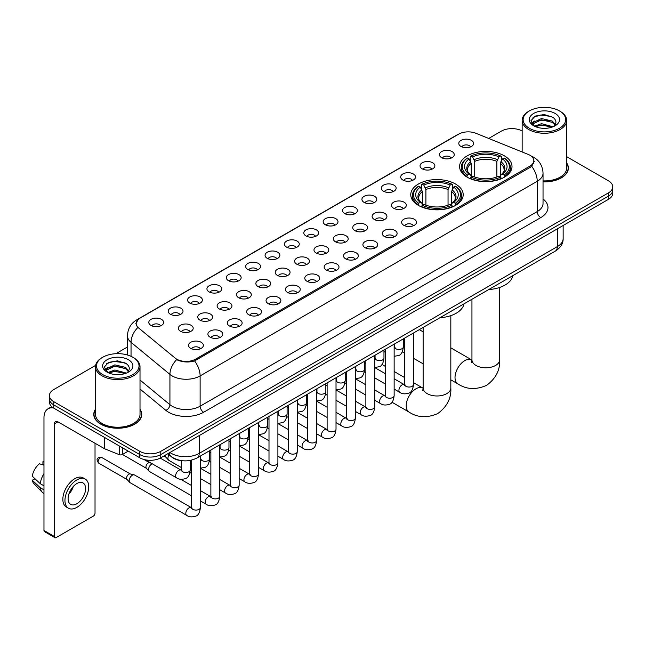 <?xml version="1.0" encoding="UTF-8"?>
<svg xmlns="http://www.w3.org/2000/svg" width="645" height="645" viewBox="0 0 645 645"><rect width="100%" height="100%" fill="white"/><g stroke="black" fill="none" stroke-linecap="round" stroke-linejoin="round"><path stroke-width="0.97" d="M455.507 184.01A26.211 15.133 0 0 0 426.942 180.729A26.211 15.133 0 0 0 410.76 194.717A26.211 15.133 0 0 0 418.444 205.416A26.211 15.133 0 0 0 447.009 208.698A26.211 15.133 0 0 0 463.191 194.717A26.211 15.133 0 0 0 455.507 184.01M504.334 155.824A26.211 15.133 0 0 0 475.768 152.551A26.211 15.133 0 0 0 459.587 166.531A26.211 15.133 0 0 0 467.262 177.23A26.211 15.133 0 0 0 495.828 180.511A26.211 15.133 0 0 0 512.009 166.531A26.211 15.133 0 0 0 504.334 155.824M441.591 157.646A7.417 4.281 180 0 1 440.124 156.437A7.417 4.281 180 0 1 442.575 151.107A7.417 4.281 180 0 1 452.081 151.591A7.417 4.281 180 0 1 453.556 156.437A7.417 4.281 180 0 1 441.591 157.646M451.178 158.09A4.45 2.572 0 0 0 449.984 156.84A4.45 2.572 0 0 0 445.598 156.187A4.45 2.572 0 0 0 442.494 158.09M422.217 168.829A7.417 4.281 180 0 1 420.75 167.619A7.417 4.281 180 0 1 423.201 162.298A7.417 4.281 180 0 1 432.706 162.774A7.417 4.281 180 0 1 434.182 167.619A7.417 4.281 180 0 1 422.217 168.829M431.803 169.272A4.45 2.572 0 0 0 430.61 168.023A4.45 2.572 0 0 0 426.224 167.369A4.45 2.572 0 0 0 423.12 169.272M402.843 180.019A7.417 4.281 180 0 1 401.375 178.802A7.417 4.281 180 0 1 403.826 173.481A7.417 4.281 180 0 1 413.332 173.957A7.417 4.281 180 0 1 414.808 178.802A7.417 4.281 180 0 1 402.843 180.019M412.429 180.463A4.45 2.572 0 0 0 411.236 179.205A4.45 2.572 0 0 0 406.85 178.56A4.45 2.572 0 0 0 403.746 180.463M383.469 191.202A7.417 4.281 180 0 1 382.001 189.993A7.417 4.281 180 0 1 384.452 184.663A7.417 4.281 180 0 1 393.958 185.147A7.417 4.281 180 0 1 395.433 189.993A7.417 4.281 180 0 1 383.469 191.202M393.055 191.646A4.45 2.572 0 0 0 391.862 190.396A4.45 2.572 0 0 0 387.476 189.743A4.45 2.572 0 0 0 384.372 191.646M364.094 202.385A7.417 4.281 180 0 1 362.627 201.176A7.417 4.281 180 0 1 365.078 195.854A7.417 4.281 180 0 1 374.584 196.33A7.417 4.281 180 0 1 376.059 201.176A7.417 4.281 180 0 1 364.094 202.385M373.681 202.828A4.45 2.572 0 0 0 372.488 201.579A4.45 2.572 0 0 0 368.101 200.926A4.45 2.572 0 0 0 364.997 202.828M344.72 213.576A7.417 4.281 180 0 1 343.253 212.358A7.417 4.281 180 0 1 345.704 207.037A7.417 4.281 180 0 1 355.21 207.513A7.417 4.281 180 0 1 356.685 212.358A7.417 4.281 180 0 1 344.72 213.576M354.307 214.019A4.45 2.572 0 0 0 353.113 212.761A4.45 2.572 0 0 0 348.727 212.116A4.45 2.572 0 0 0 345.623 214.019M325.346 224.758A7.417 4.281 180 0 1 323.879 223.549A7.417 4.281 180 0 1 326.33 218.22A7.417 4.281 180 0 1 335.843 218.703A7.417 4.281 180 0 1 337.311 223.549A7.417 4.281 180 0 1 325.346 224.758M334.932 225.202A4.45 2.572 0 0 0 333.739 223.952A4.45 2.572 0 0 0 329.353 223.299A4.45 2.572 0 0 0 326.249 225.202M305.972 235.941A7.417 4.281 180 0 1 304.505 234.732A7.417 4.281 180 0 1 306.956 229.41A7.417 4.281 180 0 1 316.469 229.886A7.417 4.281 180 0 1 317.937 234.732A7.417 4.281 180 0 1 305.972 235.941M315.558 236.384A4.45 2.572 0 0 0 314.365 235.135A4.45 2.572 0 0 0 309.979 234.482A4.45 2.572 0 0 0 306.875 236.384M286.598 247.132A7.417 4.281 180 0 1 285.13 245.914A7.417 4.281 180 0 1 287.581 240.593A7.417 4.281 180 0 1 297.095 241.069A7.417 4.281 180 0 1 298.562 245.914A7.417 4.281 180 0 1 286.598 247.132M296.184 247.575A4.45 2.572 0 0 0 294.991 246.317A4.45 2.572 0 0 0 290.605 245.672A4.45 2.572 0 0 0 287.501 247.575M267.224 258.314A7.417 4.281 180 0 1 265.756 257.105A7.417 4.281 180 0 1 268.215 251.776A7.417 4.281 180 0 1 277.721 252.26A7.417 4.281 180 0 1 279.188 257.105A7.417 4.281 180 0 1 267.224 258.314M276.81 258.758A4.45 2.572 0 0 0 275.617 257.508A4.45 2.572 0 0 0 271.231 256.855A4.45 2.572 0 0 0 268.127 258.758M247.849 269.497A7.417 4.281 180 0 1 246.382 268.288A7.417 4.281 180 0 1 248.841 262.967A7.417 4.281 180 0 1 258.347 263.442A7.417 4.281 180 0 1 259.814 268.288A7.417 4.281 180 0 1 247.849 269.497M257.444 269.941A4.45 2.572 0 0 0 256.242 268.691A4.45 2.572 0 0 0 251.856 268.038A4.45 2.572 0 0 0 248.752 269.941M228.475 280.688A7.417 4.281 180 0 1 227.008 279.47A7.417 4.281 180 0 1 229.467 274.149A7.417 4.281 180 0 1 238.972 274.625A7.417 4.281 180 0 1 240.44 279.47A7.417 4.281 180 0 1 228.475 280.688M238.069 281.131A4.45 2.572 0 0 0 236.868 279.874A4.45 2.572 0 0 0 232.482 279.229A4.45 2.572 0 0 0 229.378 281.131M209.101 291.871A7.417 4.281 180 0 1 207.634 290.661A7.417 4.281 180 0 1 210.093 285.332A7.417 4.281 180 0 1 219.598 285.816A7.417 4.281 180 0 1 221.066 290.661A7.417 4.281 180 0 1 209.101 291.871M218.695 292.314A4.45 2.572 0 0 0 217.494 291.064A4.45 2.572 0 0 0 213.116 290.411A4.45 2.572 0 0 0 210.004 292.314M189.727 303.053A7.417 4.281 180 0 1 188.259 301.844A7.417 4.281 180 0 1 190.718 296.523A7.417 4.281 180 0 1 200.224 296.998A7.417 4.281 180 0 1 201.691 301.844A7.417 4.281 180 0 1 189.727 303.053M199.321 303.497A4.45 2.572 0 0 0 198.12 302.247A4.45 2.572 0 0 0 193.742 301.594A4.45 2.572 0 0 0 190.63 303.497M170.353 314.244A7.417 4.281 180 0 1 168.885 313.027A7.417 4.281 180 0 1 171.344 307.705A7.417 4.281 180 0 1 180.85 308.181A7.417 4.281 180 0 1 182.317 313.027A7.417 4.281 180 0 1 170.353 314.244M179.947 314.687A4.45 2.572 0 0 0 178.746 313.438A4.45 2.572 0 0 0 174.368 312.785A4.45 2.572 0 0 0 171.264 314.687M150.978 325.427A7.417 4.281 180 0 1 149.511 324.217A7.417 4.281 180 0 1 151.97 318.888A7.417 4.281 180 0 1 161.476 319.372A7.417 4.281 180 0 1 162.943 324.217A7.417 4.281 180 0 1 150.978 325.427M160.573 325.87A4.45 2.572 0 0 0 159.371 324.62A4.45 2.572 0 0 0 154.994 323.967A4.45 2.572 0 0 0 151.889 325.87M460.965 146.455A7.417 4.281 180 0 1 459.498 145.246A7.417 4.281 180 0 1 461.949 139.925A7.417 4.281 180 0 1 471.455 140.4A7.417 4.281 180 0 1 472.93 145.246A7.417 4.281 180 0 1 460.965 146.455M470.552 146.907A4.45 2.572 0 0 0 469.358 145.649A4.45 2.572 0 0 0 464.972 145.004A4.45 2.572 0 0 0 461.868 146.907M393.644 208.262A7.417 4.281 180 0 1 392.176 207.053A7.417 4.281 180 0 1 394.635 201.724A7.417 4.281 180 0 1 404.141 202.208A7.417 4.281 180 0 1 405.608 207.053A7.417 4.281 180 0 1 393.644 208.262M403.238 208.706A4.45 2.572 0 0 0 402.037 207.456A4.45 2.572 0 0 0 397.659 206.803A4.45 2.572 0 0 0 394.547 208.706M374.269 219.445A7.417 4.281 180 0 1 372.802 218.236A7.417 4.281 180 0 1 375.261 212.915A7.417 4.281 180 0 1 384.767 213.39A7.417 4.281 180 0 1 386.234 218.236A7.417 4.281 180 0 1 374.269 219.445M383.864 219.889A4.45 2.572 0 0 0 382.662 218.639A4.45 2.572 0 0 0 378.284 217.986A4.45 2.572 0 0 0 375.172 219.889M354.895 230.636A7.417 4.281 180 0 1 353.428 229.418A7.417 4.281 180 0 1 355.887 224.097A7.417 4.281 180 0 1 365.392 224.573A7.417 4.281 180 0 1 366.86 229.418A7.417 4.281 180 0 1 354.895 230.636M364.49 231.079A4.45 2.572 0 0 0 363.288 229.822A4.45 2.572 0 0 0 358.91 229.177A4.45 2.572 0 0 0 355.806 231.079M335.521 241.819A7.417 4.281 180 0 1 334.054 240.609A7.417 4.281 180 0 1 336.513 235.28A7.417 4.281 180 0 1 346.018 235.764A7.417 4.281 180 0 1 347.486 240.609A7.417 4.281 180 0 1 335.521 241.819M345.115 242.262A4.45 2.572 0 0 0 343.914 241.012A4.45 2.572 0 0 0 339.536 240.359A4.45 2.572 0 0 0 336.432 242.262M316.147 253.001A7.417 4.281 180 0 1 314.679 251.792A7.417 4.281 180 0 1 317.138 246.471A7.417 4.281 180 0 1 326.644 246.946A7.417 4.281 180 0 1 328.111 251.792A7.417 4.281 180 0 1 316.147 253.001M325.741 253.445A4.45 2.572 0 0 0 324.54 252.195A4.45 2.572 0 0 0 320.162 251.542A4.45 2.572 0 0 0 317.058 253.445M296.781 264.192A7.417 4.281 180 0 1 295.305 262.975A7.417 4.281 180 0 1 297.764 257.653A7.417 4.281 180 0 1 307.27 258.129A7.417 4.281 180 0 1 308.737 262.975A7.417 4.281 180 0 1 296.781 264.192M306.367 264.635A4.45 2.572 0 0 0 305.174 263.386A4.45 2.572 0 0 0 300.788 262.733A4.45 2.572 0 0 0 297.684 264.635M277.406 275.375A7.417 4.281 180 0 1 275.931 274.165A7.417 4.281 180 0 1 278.39 268.836A7.417 4.281 180 0 1 287.896 269.32A7.417 4.281 180 0 1 289.363 274.165A7.417 4.281 180 0 1 277.406 275.375M286.993 275.818A4.45 2.572 0 0 0 285.8 274.568A4.45 2.572 0 0 0 281.413 273.915A4.45 2.572 0 0 0 278.309 275.818M258.032 286.557A7.417 4.281 180 0 1 256.557 285.348A7.417 4.281 180 0 1 259.016 280.027A7.417 4.281 180 0 1 268.522 280.502A7.417 4.281 180 0 1 269.989 285.348A7.417 4.281 180 0 1 258.032 286.557M267.619 287.001A4.45 2.572 0 0 0 266.425 285.751A4.45 2.572 0 0 0 262.039 285.098A4.45 2.572 0 0 0 258.935 287.001M238.658 297.748A7.417 4.281 180 0 1 237.183 296.531A7.417 4.281 180 0 1 239.642 291.209A7.417 4.281 180 0 1 249.147 291.685A7.417 4.281 180 0 1 250.615 296.531A7.417 4.281 180 0 1 238.658 297.748M248.244 298.192A4.45 2.572 0 0 0 247.051 296.942A4.45 2.572 0 0 0 242.665 296.289A4.45 2.572 0 0 0 239.561 298.192M219.284 308.931A7.417 4.281 180 0 1 217.808 307.721A7.417 4.281 180 0 1 220.267 302.4A7.417 4.281 180 0 1 229.773 302.876A7.417 4.281 180 0 1 231.241 307.721A7.417 4.281 180 0 1 219.284 308.931M228.87 309.374A4.45 2.572 0 0 0 227.677 308.125A4.45 2.572 0 0 0 223.291 307.471A4.45 2.572 0 0 0 220.187 309.374M199.91 320.114A7.417 4.281 180 0 1 198.434 318.904A7.417 4.281 180 0 1 200.893 313.583A7.417 4.281 180 0 1 210.399 314.059A7.417 4.281 180 0 1 211.866 318.904A7.417 4.281 180 0 1 199.91 320.114M209.496 320.557A4.45 2.572 0 0 0 208.303 319.307A4.45 2.572 0 0 0 203.917 318.654A4.45 2.572 0 0 0 200.813 320.557M180.535 331.304A7.417 4.281 180 0 1 179.06 330.087A7.417 4.281 180 0 1 181.519 324.766A7.417 4.281 180 0 1 191.025 325.241A7.417 4.281 180 0 1 192.492 330.087A7.417 4.281 180 0 1 180.535 331.304M190.122 331.748A4.45 2.572 0 0 0 188.929 330.498A4.45 2.572 0 0 0 184.543 329.845A4.45 2.572 0 0 0 181.439 331.748M403.826 225.323A7.417 4.281 180 0 1 402.351 224.113A7.417 4.281 180 0 1 404.81 218.784A7.417 4.281 180 0 1 414.316 219.268A7.417 4.281 180 0 1 415.783 224.113A7.417 4.281 180 0 1 403.826 225.323M413.413 225.766A4.45 2.572 0 0 0 412.219 224.516A4.45 2.572 0 0 0 407.834 223.863A4.45 2.572 0 0 0 404.729 225.766M384.452 236.505A7.417 4.281 180 0 1 382.977 235.296A7.417 4.281 180 0 1 385.436 229.975A7.417 4.281 180 0 1 394.942 230.45A7.417 4.281 180 0 1 396.409 235.296A7.417 4.281 180 0 1 384.452 236.505M394.039 236.949A4.45 2.572 0 0 0 392.845 235.699A4.45 2.572 0 0 0 388.459 235.046A4.45 2.572 0 0 0 385.355 236.949M365.078 247.696A7.417 4.281 180 0 1 363.603 246.479A7.417 4.281 180 0 1 366.062 241.157A7.417 4.281 180 0 1 375.567 241.633A7.417 4.281 180 0 1 377.035 246.479A7.417 4.281 180 0 1 365.078 247.696M374.664 248.14A4.45 2.572 0 0 0 373.471 246.89A4.45 2.572 0 0 0 369.085 246.237A4.45 2.572 0 0 0 365.981 248.14M345.704 258.879A7.417 4.281 180 0 1 344.228 257.669A7.417 4.281 180 0 1 346.688 252.348A7.417 4.281 180 0 1 356.193 252.824A7.417 4.281 180 0 1 357.669 257.669A7.417 4.281 180 0 1 345.704 258.879M355.29 259.322A4.45 2.572 0 0 0 354.097 258.073A4.45 2.572 0 0 0 349.711 257.419A4.45 2.572 0 0 0 346.607 259.322M326.33 270.061A7.417 4.281 180 0 1 324.854 268.852A7.417 4.281 180 0 1 327.313 263.531A7.417 4.281 180 0 1 336.819 264.007A7.417 4.281 180 0 1 338.294 268.852A7.417 4.281 180 0 1 326.33 270.061M335.916 270.505A4.45 2.572 0 0 0 334.723 269.255A4.45 2.572 0 0 0 330.337 268.602A4.45 2.572 0 0 0 327.233 270.505M306.956 281.252A7.417 4.281 180 0 1 305.48 280.035A7.417 4.281 180 0 1 307.939 274.714A7.417 4.281 180 0 1 317.445 275.189A7.417 4.281 180 0 1 318.92 280.035A7.417 4.281 180 0 1 306.956 281.252M316.542 281.696A4.45 2.572 0 0 0 315.349 280.446A4.45 2.572 0 0 0 310.963 279.793A4.45 2.572 0 0 0 307.858 281.696M287.581 292.435A7.417 4.281 180 0 1 286.106 291.226A7.417 4.281 180 0 1 288.565 285.904A7.417 4.281 180 0 1 298.071 286.38A7.417 4.281 180 0 1 299.546 291.226A7.417 4.281 180 0 1 287.581 292.435M297.168 292.878A4.45 2.572 0 0 0 295.974 291.629A4.45 2.572 0 0 0 291.588 290.976A4.45 2.572 0 0 0 288.484 292.878M268.207 303.618A7.417 4.281 180 0 1 266.732 302.408A7.417 4.281 180 0 1 269.191 297.087A7.417 4.281 180 0 1 278.696 297.563A7.417 4.281 180 0 1 280.172 302.408A7.417 4.281 180 0 1 268.207 303.618M277.793 304.069A4.45 2.572 0 0 0 276.6 302.811A4.45 2.572 0 0 0 272.214 302.158A4.45 2.572 0 0 0 269.11 304.069M248.833 314.808A7.417 4.281 180 0 1 247.358 313.599A7.417 4.281 180 0 1 249.817 308.27A7.417 4.281 180 0 1 259.322 308.753A7.417 4.281 180 0 1 260.798 313.599A7.417 4.281 180 0 1 248.833 314.808M258.419 315.252A4.45 2.572 0 0 0 257.226 314.002A4.45 2.572 0 0 0 252.84 313.349A4.45 2.572 0 0 0 249.736 315.252M229.459 325.991A7.417 4.281 180 0 1 227.983 324.782A7.417 4.281 180 0 1 230.442 319.46A7.417 4.281 180 0 1 239.948 319.936A7.417 4.281 180 0 1 241.424 324.782A7.417 4.281 180 0 1 229.459 325.991M239.045 326.435A4.45 2.572 0 0 0 237.852 325.185A4.45 2.572 0 0 0 233.466 324.532A4.45 2.572 0 0 0 230.362 326.435M210.085 337.174A7.417 4.281 180 0 1 208.609 335.964A7.417 4.281 180 0 1 211.068 330.643A7.417 4.281 180 0 1 220.574 331.119A7.417 4.281 180 0 1 222.049 335.964A7.417 4.281 180 0 1 210.085 337.174M219.671 337.625A4.45 2.572 0 0 0 218.478 336.368A4.45 2.572 0 0 0 214.092 335.722A4.45 2.572 0 0 0 210.988 337.625M190.71 348.365A7.417 4.281 180 0 1 189.235 347.155A7.417 4.281 180 0 1 191.694 341.826A7.417 4.281 180 0 1 201.2 342.31A7.417 4.281 180 0 1 202.675 347.155A7.417 4.281 180 0 1 190.71 348.365M200.297 348.808A4.45 2.572 0 0 0 199.103 347.558A4.45 2.572 0 0 0 194.717 346.905A4.45 2.572 0 0 0 191.613 348.808M528.11 154.381A13.351 7.708 180 0 1 529.892 155.243A13.351 7.708 180 0 1 533.802 160.694A13.351 7.708 180 0 1 529.892 166.144L195.572 359.168A13.351 7.708 180 0 1 175.19 358.136L138.611 327.974A13.351 7.708 180 0 1 136.192 323.548A13.351 7.708 180 0 1 140.102 318.098L458.764 134.12A13.351 7.708 180 0 1 475.865 133.257L528.11 154.381M183.003 460.788A14.835 8.562 180 0 1 171.884 457.152L167.765 453.757M95.5 409.22A23.986 13.851 0 0 0 93.775 414.388A23.986 13.851 0 0 0 100.797 424.176A23.986 13.851 0 0 0 126.936 427.184A23.986 13.851 0 0 0 141.747 414.388A23.986 13.851 0 0 0 140.013 409.22M534.326 161.258L531.714 166.281L530.416 167.232L194.588 360.918C189.009 362.522 183.519 362.321 178.125 360.321L176.682 359.62A17.31 11.578 129.5 0 0 169.925 374.398L131.04 342.334A19.785 11.425 180 0 1 127.46 335.787L127.46 355M95.629 365.384L53.761 389.556A14.835 8.562 0 0 0 49.415 395.611L49.415 402.069A14.835 8.562 0 0 0 53.761 408.124L139.788 457.797L139.788 454.564A14.835 8.562 0 0 0 160.774 454.564L608.404 196.128A14.835 8.562 0 0 0 612.75 190.073A14.835 8.562 0 0 1 608.404 196.128L160.774 454.564A14.835 8.562 0 0 1 139.788 454.564L53.761 404.899L139.788 454.564L139.788 451.331A14.835 8.562 0 0 0 160.774 451.331L608.404 192.895A14.835 8.562 0 0 0 612.75 186.84A14.835 8.562 0 0 0 608.404 180.785L566.665 156.687M49.415 398.836A14.835 8.562 0 0 0 53.761 404.899A14.835 8.562 0 0 1 49.415 398.836M131.04 356.338L131.04 342.334A17.31 11.578 129.5 0 1 137.748 327.604L135.853 323.548L138.296 319.388M543.034 181.89A23.986 13.851 0 0 0 568.39 168.063A23.986 13.851 0 0 0 566.665 162.895M522.152 130.991A14.835 8.562 0 0 0 501.391 131.112L488.7 138.441M127.46 347.002L115.858 353.702M49.415 395.611A14.835 8.562 0 0 0 53.761 401.666L139.788 451.331M139.788 457.797A14.835 8.562 0 0 0 160.774 457.797L608.404 199.361A14.835 8.562 0 0 0 612.75 193.298L612.75 186.84M529.368 128.291A21.269 12.279 0 0 0 559.441 128.291A21.269 12.279 0 0 0 559.449 110.924A21.269 12.279 0 0 0 559.441 110.924L560.142 111.327A22.253 12.852 0 0 1 566.665 120.413A22.253 12.852 0 0 1 552.926 132.281A22.253 12.852 0 0 1 528.666 129.5A22.253 12.852 0 0 1 522.152 120.413A22.253 12.852 0 0 1 528.666 111.327L529.368 110.924A21.269 12.279 0 0 0 529.368 128.291M543.034 180.89A22.253 12.852 0 0 0 566.665 168.063L566.665 120.413M543.034 181.745A23.736 13.706 0 0 0 568.148 168.063A23.736 13.706 0 0 0 566.665 163.298M534.528 126.21L541.518 123.671L553.079 126.767M535.576 126.702L541.518 124.953L551.878 127.202M534.318 126.122L533.23 123.719L533.609 122.252L541.518 118.543L552.313 121.067L555.272 124.574M533.262 125.412L533.23 123.719M533.302 124.356L533.609 123.534L541.518 119.825L552.313 122.348L554.934 125.106M553.547 126.565A11.175 6.45 0 0 0 554.023 126.146C556.877 123.034 556.498 120.083 552.894 117.277L544.154 114.528L535.132 116.092L530.948 120.736L533.665 125.71M555.111 113.431A15.133 8.74 0 0 0 533.738 113.407A15.133 8.74 0 0 0 533.641 125.743A15.133 8.74 0 0 0 533.705 125.783A15.133 8.74 0 0 0 555.176 125.743A15.133 8.74 0 0 0 555.111 113.431M554.974 125.864L556.063 125.114M560.142 111.327L559.449 110.924A21.269 12.279 0 0 0 529.368 110.924M533.06 117.374L540.631 115.044L551.644 116.519M531.601 123.614L533.665 122.147M537.083 120.817L540.631 120.172L549.54 120.938M537.083 125.944L540.631 125.299L549.54 126.065M531.367 123.203L534.528 121.083M395.03 347.429L394.127 347.075A13.851 7.998 120 0 0 394.184 347.107M466.787 176.948L467.496 175.077A23.543 13.593 0 0 1 467.496 157.977L469.109 158.912A21.269 12.279 0 0 0 469.109 174.142L470.713 175.053L471.229 176.956M471.229 176.182L471.229 163.395L469.109 158.912M470.286 160.944L470.286 156.364L470.987 155.961A23.543 13.593 0 0 1 500.601 155.961L498.98 156.896A21.269 12.279 0 0 0 472.608 156.896L474.72 161.379L474.72 177.012M496.868 177.012L496.868 161.379L498.98 156.896M488.749 289.557A27.203 15.706 0 0 0 512.84 275.649M470.286 178.31A24.534 14.166 0 0 0 501.302 178.31L500.601 177.093A23.543 13.593 0 0 1 470.987 177.093L470.286 178.73M501.302 178.73L501.302 178.31M467.496 157.977L466.787 158.38A24.534 14.166 0 0 0 461.264 167.337A24.534 14.166 0 0 0 466.787 176.287M500.601 155.961L501.302 156.364L501.302 160.944M470.987 177.093L472.608 176.158A21.269 12.279 0 0 0 498.98 176.158L500.601 177.093M469.109 174.142L467.496 175.077M472.608 156.896L470.987 155.961M470.713 161.669A19.019 10.981 0 0 0 470.713 175.053L470.802 175.109C468.101 172.497 466.996 170.723 467.496 169.788A18.302 10.562 0 0 1 471.229 163.395M504.801 176.287A24.534 14.166 0 0 0 510.324 167.337A24.534 14.166 0 0 0 504.801 158.38L504.1 157.977A23.543 13.593 0 0 1 504.1 175.077L504.801 176.948M504.1 175.077L502.479 174.142A21.269 12.279 0 0 0 502.479 158.912L504.1 157.977M502.479 158.912L500.367 163.395L500.367 176.182L500.883 175.053L502.479 174.142M500.367 163.395A18.302 10.562 0 0 1 504.092 169.788C504.592 170.732 503.495 172.505 500.794 175.109L500.883 175.053A19.019 10.981 0 0 0 500.883 161.669M500.367 176.956L500.367 176.182M417.968 205.134L418.669 203.264A23.543 13.593 0 0 1 418.669 186.163L420.29 187.098A21.269 12.279 0 0 0 420.29 202.328L421.886 203.24L422.41 205.142M422.41 204.368L422.41 191.581L420.29 187.098M421.467 189.13L421.467 184.551L422.169 184.148A23.543 13.593 0 0 1 451.782 184.148L450.162 185.083A21.269 12.279 0 0 0 423.789 185.083L425.902 189.566L425.902 205.199M448.049 205.199L448.049 189.566L450.162 185.083M439.93 317.743A27.203 15.706 0 0 0 464.013 303.835M421.467 206.497A24.534 14.166 0 0 0 452.484 206.497L451.782 205.279A23.543 13.593 0 0 1 422.169 205.279L421.467 206.916M452.484 206.916L452.484 206.497M418.669 186.163L417.968 186.566A24.534 14.166 0 0 0 412.445 195.524A24.534 14.166 0 0 0 417.968 204.473M451.782 184.148L452.484 184.551L452.484 189.13M422.169 205.279L423.789 204.344A21.269 12.279 0 0 0 450.162 204.344L451.782 205.279M420.29 202.328L418.669 203.264M423.789 185.083L422.169 184.148M421.886 189.856A19.019 10.981 0 0 0 421.886 203.24L421.983 203.296C419.274 200.684 418.178 198.91 418.678 197.975A18.302 10.562 0 0 1 422.41 191.581M455.983 204.473A24.534 14.166 0 0 0 461.506 195.524A24.534 14.166 0 0 0 455.983 186.566L455.281 186.163A23.543 13.593 0 0 1 455.281 203.264L455.983 205.134M455.281 203.264L453.661 202.328A21.269 12.279 0 0 0 453.661 187.098L455.281 186.163M453.661 187.098L451.548 191.581L451.548 204.368L452.064 203.24L453.661 202.328M451.548 191.581A18.302 10.562 0 0 1 455.273 197.975C455.773 198.91 454.669 200.684 451.976 203.296L452.064 203.24A19.019 10.981 0 0 0 452.064 189.856M451.548 205.142L451.548 204.368M181.326 467.536L168.861 460.337A4.45 2.572 -60 0 1 168.506 460.054A4.45 2.572 -60 0 1 167.942 458.305A4.45 2.572 -60 0 1 169.079 454.846M165.983 457.249A3.217 1.854 -60 0 1 165.725 457.039A3.217 1.854 -60 0 1 165.322 455.781A3.217 1.854 -60 0 1 165.378 455.136M191.501 495.779L149.495 471.527A4.45 2.572 -60 0 1 149.132 471.237A4.45 2.572 -60 0 1 148.568 469.487A4.45 2.572 -60 0 1 151.72 464.037A4.45 2.572 -60 0 1 152.244 463.787M146.609 468.439A3.217 1.854 -60 0 1 146.351 468.23A3.217 1.854 -60 0 1 145.947 466.964A3.217 1.854 -60 0 1 148.221 463.029A3.217 1.854 -60 0 1 149.519 462.747L151.043 463.094M200.41 456.031L200.41 507.502C199.797 512.678 198.192 515.565 195.604 516.169C191.928 517.306 188.969 517.048 186.736 515.395L130.121 482.71A4.45 2.572 -60 0 1 129.758 482.42A4.45 2.572 -60 0 1 129.194 480.67A4.45 2.572 -60 0 1 132.346 475.22A4.45 2.572 -60 0 1 134.136 474.833A4.45 2.572 -60 0 1 134.571 475.002L192.089 508.05M127.234 479.622A3.217 1.854 -60 0 1 126.976 479.412A3.217 1.854 -60 0 1 126.573 478.147A3.217 1.854 -60 0 1 128.847 474.212A3.217 1.854 -60 0 1 130.145 473.93L134.136 474.833M122.389 447.751L122.389 454.515L128.25 451.129M53.591 408.027A19.785 11.425 -120 0 0 48.069 408.761A19.785 11.425 -120 0 0 43.973 417.823L43.973 530.48L54.462 536.543L54.462 423.878A4.942 2.854 60 0 1 55.486 421.612A4.942 2.854 60 0 1 57.961 421.854L104.321 448.622L104.321 437.318M54.462 536.543A2.475 1.427 120 0 0 54.97 537.672L44.481 531.617A2.475 1.427 -60 0 1 43.973 530.48M54.97 537.672A2.475 1.427 120 0 0 56.212 537.551L93.283 516.145A2.475 1.427 120 0 0 95.025 513.122L95.025 443.26M122.389 454.515A2.475 1.427 180 0 1 119.228 454.677L104.651 448.783A2.475 1.427 180 0 1 104.321 448.622M76.844 503.753A12.368 7.135 120 0 0 84.922 492.853A12.368 7.135 120 0 0 83.028 482.944A12.368 7.135 120 0 0 76.844 483.557A12.368 7.135 120 0 0 68.765 494.457A12.368 7.135 120 0 0 70.66 504.366A12.368 7.135 120 0 0 76.844 503.753M68.854 494.167A12.368 7.135 120 0 0 73.288 486.483M43.973 462.07L42.925 461.747L42.925 464.231L43.973 464.835M85.253 479.09L83.157 477.881A16.818 9.707 120 0 0 74.747 478.711A16.818 9.707 120 0 0 63.758 493.53A16.818 9.707 120 0 0 66.338 507.01L68.434 508.22A16.818 9.707 120 0 0 76.844 507.381A16.818 9.707 120 0 0 87.825 492.57A16.818 9.707 120 0 0 85.253 479.09A16.818 9.707 120 0 0 76.844 479.928A16.818 9.707 120 0 0 65.855 494.747A16.818 9.707 120 0 0 68.434 508.22M43.973 473.632A16.319 9.425 120 0 0 40.256 483.685L32.25 476.195A12.86 7.426 120 0 1 39.426 463.771L43.973 465.15M43.973 485.83L40.256 483.685M36.58 480.251L34.403 478.993L32.25 480.235L40.256 487.725L43.973 489.869M40.256 487.725A16.319 9.425 120 0 0 42.272 492.28A16.319 9.425 120 0 0 43.505 493.256L43.973 493.522M43.973 461.457A12.86 7.426 120 0 0 42.925 461.747M32.25 480.235A12.86 7.426 120 0 0 33.774 483.436L42.272 492.28M102.724 374.608A21.269 12.279 0 0 0 132.797 374.608A21.269 12.279 0 0 0 132.797 357.249L133.499 357.653A22.253 12.852 0 0 1 140.013 366.739A22.253 12.852 0 0 1 126.275 378.607A22.253 12.852 0 0 1 102.023 375.825A22.253 12.852 0 0 1 95.5 366.739A22.253 12.852 0 0 1 102.023 357.653L102.724 357.249A21.269 12.279 0 0 0 102.724 374.608M95.5 366.739L95.5 414.388A22.253 12.852 0 0 0 102.023 423.475A22.253 12.852 0 0 0 126.275 426.256A22.253 12.852 0 0 0 140.013 414.388L140.013 366.739M95.5 409.615A23.736 13.706 0 0 0 94.017 414.388A23.736 13.706 0 0 0 100.975 424.079A23.736 13.706 0 0 0 126.847 427.046A23.736 13.706 0 0 0 141.497 414.388A23.736 13.706 0 0 0 140.013 409.615M107.868 372.544L114.866 369.996L126.428 373.092M108.924 373.02L114.866 371.278L125.235 373.528M107.675 372.439L106.586 370.036L106.965 368.577L114.866 364.868L125.662 367.392L128.629 370.899M106.61 371.738L106.586 370.036M106.659 370.682L106.965 369.859L114.866 366.15L125.662 368.674L128.291 371.431M126.904 372.891A11.175 6.45 0 0 0 127.379 372.463C130.226 369.359 129.855 366.4 126.251 363.595L117.503 360.853L108.489 362.417L104.297 367.061L107.014 372.036M128.46 359.749A15.133 8.74 0 0 0 107.094 359.733A15.133 8.74 0 0 0 106.989 372.068A15.133 8.74 0 0 0 107.062 372.109A15.133 8.74 0 0 0 128.524 372.068A15.133 8.74 0 0 0 128.46 359.749M128.331 372.181L129.419 371.439M133.499 357.653L132.797 357.249A21.269 12.279 0 0 0 102.724 357.249M106.417 363.699L113.988 361.369L125.001 362.837M104.95 369.94L107.022 368.472M110.432 367.142L113.988 366.497L122.897 367.263M110.432 372.27L113.988 371.625L122.897 372.391M104.724 369.521L107.876 367.408M195.572 359.168L195.572 360.523M529.892 166.144L529.892 167.531M543.034 198.966A24.728 14.279 180 0 1 540.736 217.631L203.61 412.268A4.942 2.854 60 0 1 200.119 406.213L537.237 211.576A19.785 11.425 0 0 0 543.034 203.498L543.034 173.215A19.785 11.425 180 0 1 537.237 181.285A17.31 9.998 -120 0 0 531.714 166.281M203.61 412.268A24.728 14.279 180 0 1 168.643 412.268A24.728 14.279 180 0 1 165.87 410.357L140.013 389.04M172.142 406.213A19.785 11.425 0 0 0 200.119 406.213L200.119 375.922A19.785 11.425 180 0 1 172.142 375.922A19.785 11.425 180 0 1 169.925 374.398L169.925 404.681A19.785 11.425 0 0 0 172.142 406.213M543.034 173.215C542.695 166.096 539.575 160.766 533.657 157.211L531.158 155.993A17.31 8.103 112 0 0 530.924 155.905M194.588 360.918A17.31 9.998 60 0 1 200.119 375.922L537.237 181.285L537.237 211.576A4.942 2.854 60 0 0 540.736 217.631M138.635 319.106A17.31 9.998 -120 0 0 136.837 319.783C130.919 323.339 127.791 328.668 127.46 335.787M136.837 319.783L457.313 134.757A17.31 9.998 60 0 1 458.619 134.208M160.774 451.331L160.774 457.797M608.404 192.895L608.404 199.361M53.761 401.666L53.761 408.124M140.013 380.026L169.925 404.681A4.942 3.306 -50.5 0 1 165.87 410.357M169.933 452.508A19.785 11.425 0 0 0 171.264 453.354A19.785 11.425 0 0 0 199.24 453.354L557.345 246.608A19.785 11.425 0 0 0 563.141 238.529C563.287 243.439 560.674 247.64 555.297 251.131L197.193 457.885A9.893 5.708 60 0 0 199.24 453.354L199.24 435.585M557.345 228.838L557.345 246.608A9.893 5.708 60 0 1 555.297 251.131M169.135 452.967A9.893 6.619 129.5 0 0 170.861 456.184L167.853 453.709M499.641 287.46L499.641 359.797A13.851 7.998 180 0 1 495.586 365.449A13.851 7.998 180 0 1 476.002 365.449A13.851 7.998 180 0 1 471.947 359.797L471.576 362.45M499.641 359.797C500.238 369.964 495.884 378.486 486.572 385.371C475.962 389.991 466.4 389.499 457.885 383.904A13.851 7.998 -60 0 1 455.765 372.802A13.851 7.998 -60 0 1 464.811 360.603A13.851 7.998 -60 0 1 471.737 359.918L471.947 360.031M496.868 161.379A18.302 10.562 0 0 0 474.72 161.379M497.384 159.654A19.019 10.981 0 0 0 474.204 159.654M450.823 315.647L450.823 387.976A13.851 7.998 180 0 1 446.767 393.635A13.851 7.998 180 0 1 427.184 393.635A13.851 7.998 180 0 1 423.128 387.976L422.757 390.636M450.823 387.976C451.419 398.15 447.066 406.673 437.753 413.558C427.143 418.178 417.581 417.686 409.067 412.091A13.851 7.998 -60 0 1 406.947 400.988A13.851 7.998 -60 0 1 415.993 388.79A13.851 7.998 -60 0 1 422.918 388.105L423.128 388.217M448.049 189.566A18.302 10.562 0 0 0 425.902 189.566M448.565 187.832A19.019 10.981 0 0 0 425.386 187.832M413.518 332.989L413.518 384.468A4.45 2.572 180 0 1 412.01 386.395A4.45 2.572 180 0 1 405.923 386.282A4.45 2.572 180 0 1 404.617 384.468L404.471 385.428L404.875 385.097M413.518 384.468C412.913 389.636 411.308 392.523 408.72 393.128C405.044 394.264 402.085 394.006 399.852 392.362A4.45 2.572 -60 0 1 399.166 388.79A4.45 2.572 -60 0 1 402.077 384.872A4.45 2.572 -60 0 1 402.27 384.767A4.45 2.572 -60 0 1 404.302 384.646L405.205 385.009M394.143 344.172L394.143 395.651A4.45 2.572 180 0 1 392.636 397.578A4.45 2.572 180 0 1 386.548 397.465A4.45 2.572 180 0 1 385.242 395.651L385.097 396.611L385.5 396.28M394.143 395.651C393.539 400.819 391.934 403.706 389.346 404.31C385.67 405.447 382.711 405.197 380.477 403.544A4.45 2.572 -60 0 1 379.792 399.981A4.45 2.572 -60 0 1 382.703 396.054A4.45 2.572 -60 0 1 382.896 395.949A4.45 2.572 -60 0 1 384.928 395.837L385.831 396.191M374.769 355.355L374.769 406.834A4.45 2.572 180 0 1 373.262 408.761A4.45 2.572 180 0 1 367.174 408.656A4.45 2.572 180 0 1 365.868 406.834L365.723 407.801L366.126 407.471M374.769 406.834C374.164 412.002 372.56 414.896 369.972 415.501C366.296 416.638 363.337 416.38 361.103 414.727A4.45 2.572 -60 0 1 360.418 411.163A4.45 2.572 -60 0 1 363.329 407.237A4.45 2.572 -60 0 1 363.522 407.132A4.45 2.572 -60 0 1 365.554 407.019L366.457 407.374M355.395 366.545L355.395 418.025A4.45 2.572 180 0 1 353.887 419.951A4.45 2.572 180 0 1 347.8 419.839A4.45 2.572 180 0 1 346.494 418.025L346.357 418.984L346.752 418.653M355.395 418.025C354.79 423.193 353.186 426.079 350.598 426.684C346.921 427.82 343.962 427.562 341.729 425.918A4.45 2.572 -60 0 1 341.044 422.346A4.45 2.572 -60 0 1 343.954 418.428A4.45 2.572 -60 0 1 344.148 418.323A4.45 2.572 -60 0 1 346.18 418.202L347.083 418.565M336.021 377.728L336.021 429.207A4.45 2.572 180 0 1 334.513 431.134A4.45 2.572 180 0 1 328.426 431.021A4.45 2.572 180 0 1 327.12 429.207L326.983 430.167L327.378 429.836M336.021 429.207C335.416 434.375 333.812 437.262 331.224 437.866C327.547 439.003 324.588 438.753 322.355 437.1A4.45 2.572 -60 0 1 321.67 433.537A4.45 2.572 -60 0 1 324.58 429.61A4.45 2.572 -60 0 1 324.774 429.506A4.45 2.572 -60 0 1 326.805 429.393L327.708 429.747M316.647 388.911L316.647 440.39A4.45 2.572 180 0 1 315.139 442.317A4.45 2.572 180 0 1 309.052 442.212A4.45 2.572 180 0 1 307.746 440.39L307.609 441.357L308.004 441.027M316.647 440.39C316.042 445.558 314.438 448.452 311.849 449.057C308.173 450.194 305.214 449.936 302.981 448.283A4.45 2.572 -60 0 1 302.295 444.719A4.45 2.572 -60 0 1 305.206 440.801A4.45 2.572 -60 0 1 305.399 440.688A4.45 2.572 -60 0 1 307.431 440.575L308.334 440.93M297.272 400.102L297.272 451.581A4.45 2.572 180 0 1 295.765 453.508A4.45 2.572 180 0 1 289.678 453.395A4.45 2.572 180 0 1 288.371 451.581L288.234 452.54L288.629 452.209M297.272 451.581C296.668 456.749 295.063 459.635 292.475 460.24C288.799 461.377 285.84 461.119 283.606 459.474A4.45 2.572 -60 0 1 282.921 455.902A4.45 2.572 -60 0 1 285.832 451.984A4.45 2.572 -60 0 1 286.025 451.879A4.45 2.572 -60 0 1 288.057 451.766L288.96 452.121M277.898 411.284L277.898 462.763A4.45 2.572 180 0 1 276.391 464.69A4.45 2.572 180 0 1 270.303 464.577A4.45 2.572 180 0 1 268.997 462.763L268.86 463.723L269.255 463.4M277.898 462.763C277.294 467.931 275.689 470.818 273.101 471.422C269.425 472.559 266.466 472.309 264.232 470.656A4.45 2.572 -60 0 1 263.547 467.093A4.45 2.572 -60 0 1 266.458 463.166A4.45 2.572 -60 0 1 266.651 463.062A4.45 2.572 -60 0 1 268.683 462.949L269.586 463.303M258.524 422.475L258.524 473.946A4.45 2.572 180 0 1 257.024 475.881A4.45 2.572 180 0 1 250.929 475.768A4.45 2.572 180 0 1 249.623 473.946L249.486 474.913L249.881 474.583M258.524 473.946C257.919 479.122 256.315 482.009 253.727 482.613C250.05 483.75 247.091 483.492 244.858 481.839A4.45 2.572 -60 0 1 244.173 478.276A4.45 2.572 -60 0 1 247.083 474.357A4.45 2.572 -60 0 1 247.277 474.244A4.45 2.572 -60 0 1 249.309 474.131L250.212 474.486M239.158 433.658L239.158 485.137A4.45 2.572 180 0 1 237.65 487.064A4.45 2.572 180 0 1 231.555 486.951A4.45 2.572 180 0 1 230.249 485.137L230.112 486.096L230.507 485.766M239.158 485.137C238.545 490.305 236.941 493.191 234.353 493.796C230.676 494.933 227.717 494.675 225.484 493.03A4.45 2.572 -60 0 1 224.799 489.458A4.45 2.572 -60 0 1 227.709 485.54A4.45 2.572 -60 0 1 227.903 485.435A4.45 2.572 -60 0 1 229.934 485.322L230.837 485.677M219.784 444.84L219.784 496.319A4.45 2.572 180 0 1 218.276 498.246A4.45 2.572 180 0 1 212.181 498.142A4.45 2.572 180 0 1 210.875 496.319L210.738 497.279L211.133 496.956M219.784 496.319C219.171 501.488 217.567 504.374 214.978 504.979C211.302 506.123 208.343 505.865 206.11 504.213A4.45 2.572 -60 0 1 205.424 500.649A4.45 2.572 -60 0 1 208.335 496.723A4.45 2.572 -60 0 1 208.529 496.618A4.45 2.572 -60 0 1 210.56 496.505L211.463 496.86M100.378 457.781A3.217 1.854 -60 0 1 101.983 457.619L98.774 457.619A3.217 1.854 60 0 1 100.378 457.781A3.217 1.854 -60 0 0 98.282 460.611A3.217 1.854 -60 0 0 98.774 463.183L127.097 479.541M200.41 507.502A4.45 2.572 180 0 1 198.902 509.437A4.45 2.572 180 0 1 192.807 509.324A4.45 2.572 180 0 1 191.501 507.502L191.363 508.47L191.758 508.139M186.736 515.395A4.45 2.572 -60 0 1 186.05 511.832A4.45 2.572 -60 0 1 188.961 507.913A4.45 2.572 -60 0 1 189.162 507.8A4.45 2.572 -60 0 1 191.186 507.688M403.343 338.859L403.343 346.889A4.45 2.572 180 0 1 401.835 348.816A4.45 2.572 180 0 1 395.748 348.711A4.45 2.572 180 0 1 394.442 346.889L394.442 344.003M383.969 350.05L383.969 358.08A4.45 2.572 180 0 1 382.461 360.007A4.45 2.572 180 0 1 376.374 359.894A4.45 2.572 180 0 1 375.067 358.08L375.067 355.185M364.594 361.232L364.594 369.262A4.45 2.572 180 0 1 363.087 371.189A4.45 2.572 180 0 1 356.999 371.077A4.45 2.572 180 0 1 355.693 369.262L355.693 366.376M345.22 372.423L345.22 380.445A4.45 2.572 180 0 1 343.712 382.372A4.45 2.572 180 0 1 337.625 382.267A4.45 2.572 180 0 1 336.319 380.445L336.319 377.559M325.846 383.606L325.846 391.636A4.45 2.572 180 0 1 324.338 393.563A4.45 2.572 180 0 1 318.251 393.45A4.45 2.572 180 0 1 316.945 391.636L316.945 388.742M306.472 394.788L306.472 402.819A4.45 2.572 180 0 1 304.964 404.746A4.45 2.572 180 0 1 298.877 404.633A4.45 2.572 180 0 1 297.571 402.819L297.571 399.932M287.098 405.979L287.098 414.001A4.45 2.572 180 0 1 285.59 415.928A4.45 2.572 180 0 1 279.503 415.823A4.45 2.572 180 0 1 278.197 414.001L278.197 411.115M267.723 417.162L267.723 425.192A4.45 2.572 180 0 1 266.216 427.119A4.45 2.572 180 0 1 260.128 427.006A4.45 2.572 180 0 1 258.822 425.192L258.822 422.298M248.349 428.344L248.349 436.375A4.45 2.572 180 0 1 246.842 438.302A4.45 2.572 180 0 1 240.754 438.189A4.45 2.572 180 0 1 239.448 436.375L239.448 433.488M228.975 439.535L228.975 447.557A4.45 2.572 180 0 1 227.467 449.484A4.45 2.572 180 0 1 221.38 449.38A4.45 2.572 180 0 1 220.074 447.557L220.074 444.671M209.601 450.718L209.601 458.748A4.45 2.572 180 0 1 208.093 460.675A4.45 2.572 180 0 1 202.006 460.562A4.45 2.572 180 0 1 200.7 458.748L200.7 455.854M190.227 460.409L190.227 469.931A4.45 2.572 180 0 1 188.719 471.858A4.45 2.572 180 0 1 182.632 471.745A4.45 2.572 180 0 1 181.326 469.931L181.326 460.659M145.383 459.821L176.561 477.824A4.45 2.572 -60 0 1 175.875 474.26A4.45 2.572 -60 0 1 178.786 470.334A4.45 2.572 -60 0 1 178.979 470.229A4.45 2.572 -60 0 1 181.011 470.116L160.21 458.103M54.462 423.878L57.961 421.854M104.651 437.503L104.651 448.783M119.228 454.677L119.228 445.921M136.192 323.548L136.192 325.274M533.802 160.694L533.802 163.532M457.313 134.757L460.482 133.281M197.193 457.885C189.235 461.885 181.277 461.885 173.312 457.885L170.861 456.184M563.141 238.529L563.141 225.492M568.148 170.046L568.148 168.063M522.152 151.97L522.152 120.413M457.885 383.904L450.823 379.824M423.128 363.828L413.518 358.281M404.617 353.146L402.278 351.799M461.264 171.86L461.264 167.337M510.324 171.86L510.324 167.337M471.737 359.918L450.823 347.84M423.128 331.853L419.306 329.643M471.947 299.256L471.947 359.797M409.067 412.091L391.999 402.23M412.445 200.047L412.445 195.524M461.506 200.047L461.506 195.524M422.918 388.105L413.518 382.678M404.617 377.535L394.143 371.488M385.242 366.352L381.977 364.465M423.128 327.442L423.128 387.976M399.852 392.362L394.143 389.064M385.242 383.928L374.769 377.881M365.868 372.737L364.328 371.851M404.617 338.125L404.617 384.468M404.302 384.646L394.143 378.784M385.242 373.649L374.769 367.602M380.477 403.544L374.769 400.255M365.868 395.111L355.395 389.064M346.494 383.928L344.954 383.041M385.242 349.316L385.242 395.651M384.928 395.837L374.769 389.975M365.868 384.831L355.395 378.784M361.103 414.727L355.395 411.437M346.494 406.294L336.021 400.255M327.12 395.111L325.58 394.224M365.868 360.499L365.868 406.834M365.554 407.019L355.395 401.158M346.494 396.022L336.021 389.975M341.729 425.918L336.021 422.62M327.12 417.484L316.647 411.437M307.746 406.294L306.206 405.407M346.494 371.681L346.494 418.025M346.18 418.202L336.021 412.34M327.12 407.205L316.647 401.158M322.355 437.1L316.647 433.811M307.746 428.667L297.272 422.62M288.371 417.484L286.832 416.597M327.12 382.872L327.12 429.207M326.805 429.393L316.647 423.531M307.746 418.387L297.272 412.34M302.981 448.283L297.272 444.994M288.371 439.858L277.898 433.811M268.997 428.667L267.457 427.78M307.746 394.055L307.746 440.39M307.431 440.575L297.272 434.714M288.371 429.578L277.898 423.531M283.606 459.474L277.898 456.176M268.997 451.04L258.524 444.994M249.623 439.858L248.083 438.963M288.371 405.237L288.371 451.581M288.057 451.766L277.898 445.897M268.997 440.761L258.524 434.714M264.232 470.656L258.524 467.367M249.623 462.223L239.158 456.176M230.249 451.04L228.709 450.154M268.997 416.428L268.997 462.763M268.683 462.949L258.524 457.087M249.623 451.943L239.158 445.897M244.858 481.839L239.158 478.55M230.249 473.414L219.784 467.367M210.875 462.223L209.335 461.336M249.623 427.611L249.623 473.946M249.309 474.131L239.158 468.27M230.249 463.134L219.784 457.087M225.484 493.03L219.784 489.732M210.875 484.597L200.41 478.55M191.501 473.414L189.961 472.519M163.854 456.015L165.846 457.168M230.249 438.793L230.249 485.137M229.934 485.322L219.784 479.453M210.875 474.317L200.41 468.27M165.725 457.039L168.506 460.054M206.11 504.213L200.41 500.923M122.445 454.483L146.471 468.351M210.875 449.984L210.875 496.319M210.56 496.505L200.41 490.643M191.501 485.5L180.761 479.3M146.351 468.23L149.132 471.237M143.988 459.498L149.68 462.788M191.501 460.135L191.501 507.502M126.976 479.412L129.758 482.42M101.983 457.619L130.306 473.97M98.774 463.183C96.516 460.385 96.516 458.531 98.774 457.619M394.143 356.29L398.537 355.556C401.134 354.944 402.73 352.057 403.343 346.889M385.242 352.226L383.969 351.493M394.7 347.526L394.297 347.849L394.442 346.889M375.656 358.62L374.753 358.257M374.769 367.473L379.171 366.739C381.759 366.134 383.356 363.248 383.969 358.08M365.868 363.409L364.594 362.675M375.325 358.709L374.922 359.039L375.067 358.08M356.282 369.803L355.379 369.448M355.395 378.663L359.797 377.922C362.385 377.317 363.982 374.431 364.594 369.262M346.494 374.6L345.22 373.866M355.951 369.891L355.548 370.222L355.693 369.262M336.908 380.985L336.005 380.631M336.021 389.846L340.423 389.112C343.011 388.5 344.607 385.613 345.22 380.445M327.12 385.783L325.846 385.049M336.577 381.082L336.174 381.413L336.319 380.445M317.534 392.176L316.631 391.813M316.647 401.029L321.049 400.295C323.637 399.69 325.241 396.804 325.846 391.636M307.746 396.965L306.472 396.232M317.203 392.265L316.8 392.595L316.945 391.636M298.159 403.359L297.256 403.004M297.272 412.219L301.675 411.478C304.263 410.873 305.867 407.987 306.472 402.819M288.371 408.156L287.098 407.422M297.829 403.447L297.426 403.778L297.571 402.819M278.785 414.541L277.882 414.187M277.898 423.402L282.3 422.668C284.888 422.064 286.493 419.169 287.098 414.001M268.997 419.339L267.723 418.605M278.455 414.638L278.051 414.969L278.197 414.001M259.411 425.732L258.508 425.369M258.524 434.585L262.926 433.851C265.514 433.247 267.119 430.36 267.723 425.192M249.623 430.529L248.349 429.788M259.08 425.821L258.677 426.151L258.822 425.192M240.037 436.915L239.134 436.56M239.158 445.776L243.552 445.034C246.14 444.429 247.744 441.543 248.349 436.375M230.249 441.712L228.975 440.978M239.706 437.004L239.303 437.334L239.448 436.375M220.663 448.098L219.76 447.743M219.784 456.958L224.178 456.225C226.766 455.62 228.37 452.726 228.975 447.557M210.875 452.895L209.601 452.161M220.332 448.194L219.929 448.525L220.074 447.557M201.288 459.288L200.385 458.926M200.41 468.149L204.804 467.407C207.392 466.803 208.996 463.916 209.601 458.748M191.501 464.086L190.227 463.344M200.958 459.377L200.555 459.708L200.7 458.748M181.914 470.471L181.011 470.116M176.561 477.824C178.754 479.469 181.705 479.727 185.429 478.59C188.017 477.985 189.622 475.099 190.227 469.931M181.584 470.56L181.18 470.89L181.326 469.931M48.069 408.761L51.721 406.656M141.497 416.372L141.497 414.388M94.017 416.372L94.017 414.388"/></g></svg>
